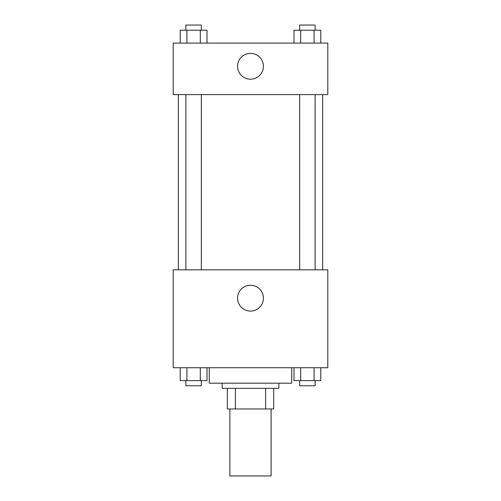 <?xml version="1.0" encoding="UTF-8"?>
<svg xmlns="http://www.w3.org/2000/svg" width="501" height="501" viewBox="0 0 501 501"><rect width="100%" height="100%" fill="white"/><g stroke="black" fill="none" stroke-linecap="round" stroke-linejoin="round"><path stroke-width="0.75" d="M229.89 408.96L229.89 475.95L271.11 475.95L271.11 408.96M265.618 388.344L265.618 408.96L227.31 408.96L227.31 388.344M265.618 408.96L273.69 408.96L273.69 388.344L273.69 408.96M278.844 383.196L278.844 388.344L222.156 388.344L222.156 383.196M235.382 388.344L235.382 408.96M209.274 367.734L209.274 383.196L291.726 383.196L291.726 367.734M327.798 367.734L173.202 367.734L173.202 269.826L327.798 269.826L327.798 367.734M250.5 311.09A12.926 12.926 0 0 1 239.309 291.707A12.926 12.926 0 0 1 261.691 291.707A12.926 12.926 0 0 1 250.5 311.09M322.644 94.62L322.644 269.826M299.661 269.826L299.661 94.62M201.339 94.62L201.339 269.826M327.798 94.62L173.202 94.62L173.202 43.086L327.798 43.086L327.798 94.62M263.426 66.276A12.926 12.926 0 0 1 244.037 77.467A12.926 12.926 0 0 1 244.037 55.085A12.926 12.926 0 0 1 263.426 66.276M320.778 43.086L320.778 30.204L293.999 30.204L293.999 43.086M314.083 30.204L314.083 43.086M300.694 30.204L300.694 43.086M299.661 30.204L299.661 25.05L315.123 25.05L315.123 30.204M207.001 43.086L207.001 30.204L180.222 30.204L180.222 43.086M200.306 30.204L200.306 43.086M186.917 30.204L186.917 43.086M185.877 30.204L185.877 25.05L201.339 25.05L201.339 30.204M320.778 367.734L320.778 380.616L293.999 380.616L293.999 367.734M314.083 367.734L314.083 380.616M300.694 367.734L300.694 380.616M315.123 380.616L315.123 385.77L299.661 385.77L299.661 380.616M207.001 367.734L207.001 380.616L180.222 380.616L180.222 367.734M200.306 367.734L200.306 380.616M186.917 367.734L186.917 380.616M201.339 380.616L201.339 385.77L185.877 385.77L185.877 380.616M178.356 94.62L178.356 269.826M315.123 269.826L315.123 94.62M185.877 94.62L185.877 269.826"/></g></svg>
